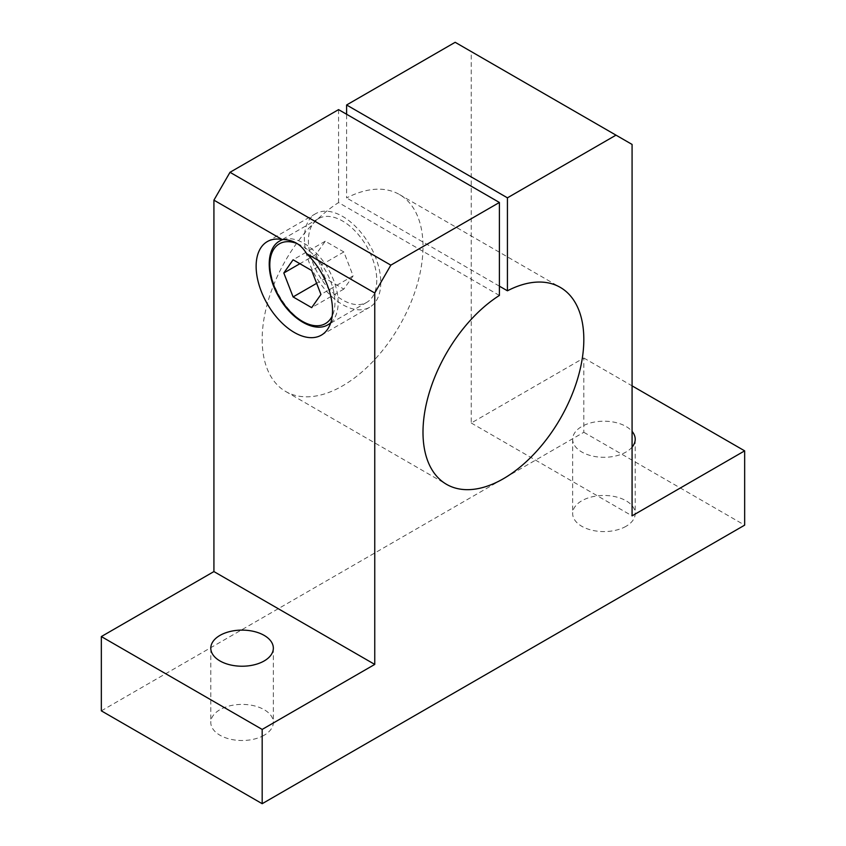<?xml version="1.0" encoding="UTF-8"?>
<svg xmlns="http://www.w3.org/2000/svg" width="846" height="846" viewBox="0 0 846 846"><rect width="100%" height="100%" fill="white"/><g stroke="black" fill="none" stroke-linecap="round" stroke-linejoin="round"><path stroke-width="0.63" stroke-dasharray="4.23 3.17" d="M325.255 278.355L315.97 254.424L325.255 241.216L343.836 251.939L353.12 275.87L343.836 289.078L325.255 278.355L316.637 283.336M315.97 254.424L299.896 263.709M325.255 241.216L293.097 259.785M376.766 280.238A48.328 27.907 60 0 1 366.752 302.36A48.328 27.907 60 0 1 318.424 274.453A48.328 27.907 60 0 1 318.424 218.649A48.328 27.907 60 0 1 342.588 221.039A48.328 27.907 60 0 1 376.766 280.238M101.34 710.852L583.825 432.285L583.825 358.006L471.243 423L471.243 51.585L455.169 42.3M471.243 51.585L632.078 144.433M264.185 735.216A31.27 18.052 180 0 1 230.101 739.14A31.27 18.052 180 0 1 210.791 722.452A31.27 18.052 180 0 1 242.072 704.401A31.27 18.052 180 0 1 273.343 722.452A31.27 18.052 180 0 1 264.185 735.216M583.825 432.285L744.66 525.144M626.04 526.307A31.27 18.052 180 0 1 591.967 530.22A31.27 18.052 180 0 1 572.657 513.533A31.27 18.052 180 0 1 603.928 495.481A31.27 18.052 180 0 1 635.209 513.533A31.27 18.052 180 0 1 626.04 526.307M380.785 282.553A54.017 31.186 60 0 1 369.596 307.288A54.017 31.186 60 0 1 315.579 276.103A54.017 31.186 60 0 1 315.579 213.721A54.017 31.186 60 0 1 357.202 228.198A54.017 31.186 60 0 1 380.785 282.553M632.078 447.122A31.27 18.052 180 0 1 626.04 452.018A31.27 18.052 180 0 1 591.967 455.931A31.27 18.052 180 0 1 572.657 439.254A31.27 18.052 180 0 1 596.938 421.657A31.27 18.052 180 0 1 632.078 431.375M499.394 295.444L338.569 202.585A113.724 65.66 120 0 0 267.548 302.953A113.724 65.66 120 0 0 285.726 391.497A113.724 65.66 120 0 0 399.449 325.837A113.724 65.66 120 0 0 399.449 194.517A113.724 65.66 120 0 0 346.606 197.943L346.606 114.263M338.569 109.62L338.569 202.585M499.394 286.16L346.606 197.943M583.825 358.006L632.078 385.861M471.243 423L632.078 515.859M343.836 251.939L311.666 270.509M353.12 275.87L320.951 294.44M343.836 289.078L311.666 307.648M297.168 243.585A46.054 26.596 60 0 1 302.382 246.112A46.054 26.596 60 0 1 332.203 316.055M283.008 239.524A48.328 27.907 60 0 1 303.989 243.331A48.328 27.907 60 0 1 334.773 283.442A48.328 27.907 60 0 1 330.712 322.812M328.153 324.642A48.328 27.907 60 0 1 279.825 296.745A48.328 27.907 60 0 1 279.825 240.93M318.424 218.649L282.278 239.513M366.752 302.36L330.564 323.257M321.343 335.143L369.596 307.288M267.325 241.575L315.579 213.721M572.657 439.254L572.657 513.533M635.209 439.254L635.209 513.533M210.791 648.173L210.791 722.452M273.343 648.173L273.343 722.452M285.726 391.497L446.551 484.346M399.449 194.517L560.274 287.376"/><path stroke-width="1.27" d="M293.097 296.925L283.812 272.994L293.097 259.785L311.666 270.509L320.951 294.44L311.666 307.648L293.097 296.925L316.637 283.336M299.896 263.709L283.812 272.994M213.922 571.568L374.757 664.417L374.757 293.002L306.569 253.641A54.017 31.186 60 0 1 332.531 310.419A54.017 31.186 60 0 1 321.343 335.143A54.017 31.186 60 0 1 267.325 303.957A54.017 31.186 60 0 1 267.325 241.575A54.017 31.186 60 0 1 282.109 239.513L213.922 200.153L213.922 571.568L101.34 636.562L101.34 710.852L262.175 803.7L744.66 525.144L744.66 450.855L632.078 515.859L632.078 144.433L455.169 42.3L346.606 104.978L507.431 197.827L507.431 290.802L499.394 286.16M282.109 239.513C292.928 239.608 301.081 244.314 306.569 253.641M374.757 293.002L390.831 265.147L230.006 172.298L213.922 200.153M632.078 431.375A31.27 18.052 180 0 1 635.209 439.254A31.27 18.052 180 0 1 632.078 447.122M264.185 660.938A31.27 18.052 180 0 1 230.101 664.85A31.27 18.052 180 0 1 210.791 648.173A31.27 18.052 180 0 1 242.072 630.111A31.27 18.052 180 0 1 273.343 648.173A31.27 18.052 180 0 1 264.185 660.938M507.431 290.802A113.724 65.66 120 0 1 560.274 287.376A113.724 65.66 120 0 1 560.274 418.685A113.724 65.66 120 0 1 446.551 484.346A113.724 65.66 120 0 1 428.372 395.801A113.724 65.66 120 0 1 499.394 295.444L499.394 202.469L338.569 109.62L230.006 172.298M346.606 114.263L346.606 104.978M101.34 636.562L262.175 729.421L262.175 803.7M632.078 385.861L744.66 450.855M499.394 202.469L390.831 265.147M374.757 664.417L262.175 729.421M615.994 135.149L507.431 197.827M332.203 316.055A46.054 26.596 60 0 1 276.631 291.881A46.054 26.596 60 0 1 297.168 243.585M330.712 322.812A48.328 27.907 60 0 1 328.153 324.642C315.029 332.986 291.796 319.989 279.117 297.454C265.697 275.13 265.93 248.164 279.825 240.93A48.328 27.907 60 0 1 283.008 239.524M282.278 239.513L279.825 240.93M330.564 323.257L328.153 324.642"/></g></svg>
